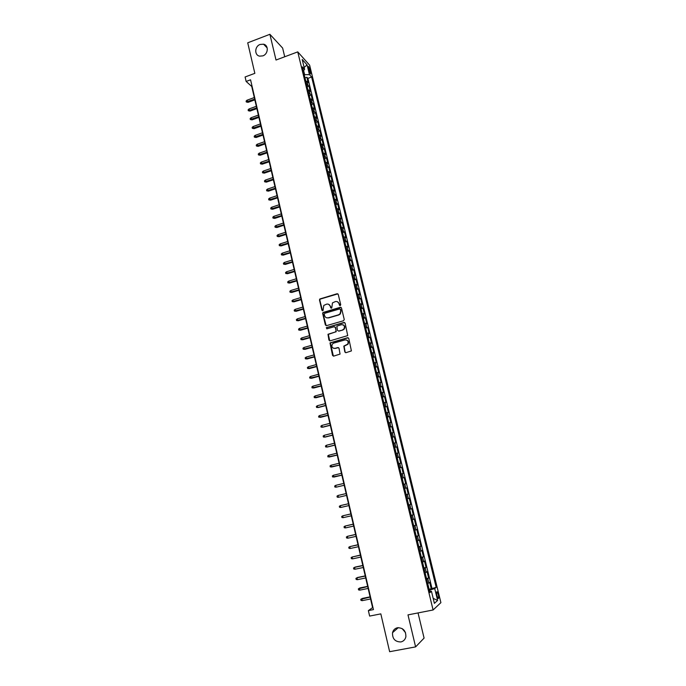<?xml version="1.0" encoding="UTF-8"?>
<svg xmlns="http://www.w3.org/2000/svg" width="686" height="686" viewBox="0 0 686 686"><rect width="100%" height="100%" fill="white"/><g stroke="black" fill="none" stroke-linecap="round" stroke-linejoin="round"><path stroke-width="1.03" d="M340.222 305.622L340.719 304.747L338.258 294.431L337.083 293.745L319.787 299.01L319.496 300.005L321.914 310.269L323.037 310.561L323.766 305.442L326.579 304.164C328.44 303.812 329.692 304.55 330.318 306.376L330.635 307.705L331.775 307.988L332.453 302.912L335.317 301.583C337.195 301.231 338.447 301.969 339.081 303.795L339.399 305.133L340.222 305.622M397.494 627.741C394.913 628.35 393.258 629.997 392.538 632.672C392.272 638.752 395.042 641.847 400.838 641.95C403.505 641.324 405.186 639.618 405.872 636.831C405.992 630.811 403.197 627.784 397.494 627.741M402.082 628.548L405.537 632.681M260.148 44.444C254.575 46.279 254.206 55.326 259.677 56.149L262.841 55.866C268.312 54.083 268.861 45.25 263.578 44.204L260.148 44.444M438.303 594.565L437.154 591.786C436.459 591.546 436.399 592.858 436.973 595.731L438.122 598.509C438.826 598.749 438.886 597.429 438.303 594.565M344.826 351.952L346.01 352.673L351.412 350.915L348.771 338.43L347.588 337.718L330 342.897L332.53 355.382L333.705 356.103L340.042 354.096L339.03 348.265L337.846 347.545L334.982 348.351C332.144 348.256 331.269 346.824 332.341 344.055L333.739 343.094L344.989 339.922C347.776 339.973 348.694 341.371 347.725 344.123L343.806 346.113L344.826 351.952L345.684 352.707M284.716 56.767L282.632 48.063L269.89 34.3L247.723 42.815L254.84 73.342L245.099 76.978L246.137 81.454L250.561 79.808L373.441 609.605L368.373 610.617L369.634 616.079L380.824 613.876L389.639 651.7L415.605 646.889L424.085 638.109L418.04 612.924M269.89 34.3L276.012 60.034L297.741 51.879L433.098 609.983L407.99 614.888L415.605 646.889M343.532 320.748L344.243 319.496L341.491 307.98L340.316 307.285L322.926 312.524L322.669 313.485L325.37 324.95L326.536 325.644L343.532 320.748M345.127 323.166L347.716 335.608L330.112 340.831L328.937 340.119L327.985 334.271L335.377 331.973L336.089 330.721L335.308 327.445L334.133 326.742L326.973 328.8L326.313 327.659L343.943 322.454L345.127 323.166M429.102 589.205L431.22 588.785L429.659 582.371L428.87 582.989L427.832 578.701L426.675 579.207M426.512 578.53L428.621 578.101L427.069 571.712L426.272 572.287L425.234 568.017L424.077 568.497M423.931 567.897L426.032 567.459L424.488 561.097L423.682 561.628L422.653 557.375L421.487 557.829M421.358 557.306L423.459 556.861L421.916 550.515L421.101 551.012L420.072 546.776L418.906 547.205M418.803 546.751L420.887 546.296L419.352 539.985L418.537 540.431L417.508 536.212L416.342 536.624M416.248 536.238L418.331 535.783L416.805 529.489L415.973 529.892L414.953 525.69L413.778 526.076M413.701 525.759L415.785 525.296L414.258 519.028L413.426 519.396L412.406 515.212L411.231 515.572M411.171 515.323L413.246 514.86L411.729 508.609L410.88 508.943L409.868 504.767L408.693 505.11M408.65 504.93L410.717 504.459L409.208 498.233L408.35 498.525L407.338 494.366L406.163 494.683M406.138 494.572L408.196 494.092L406.695 487.892L405.829 488.14L404.826 483.999L403.642 484.29L405.692 483.767L404.191 477.593L402.133 478.082L404.191 477.593M403.317 477.799L402.313 473.674L403.188 473.486L401.696 467.329L399.646 467.826M399.629 467.758L400.813 467.5L399.818 463.384L400.701 463.239L399.209 457.108L397.16 457.605M397.125 457.468L398.317 457.236L397.323 453.137L398.214 453.026L396.731 446.92L394.69 447.426M394.639 447.221L395.839 447.006L394.844 442.933L395.745 442.856L394.261 436.776L392.229 437.282M392.16 437.016L393.361 436.819L392.375 432.763L393.284 432.729L391.809 426.666L389.777 427.181M389.699 426.846L390.9 426.675L389.914 422.627L390.823 422.627L389.356 416.591L387.333 417.105M387.238 416.711L388.439 416.565L387.461 412.526L388.379 412.569L386.921 406.558L384.897 407.081M384.786 406.618L385.995 406.489L385.018 402.468L385.944 402.553L384.486 396.559L382.471 397.083M382.342 396.559L383.551 396.457L382.582 392.452L383.517 392.572L382.068 386.595L380.053 387.127M379.915 386.535L381.124 386.45L380.155 382.462L381.099 382.617L379.65 376.674L377.652 377.206M377.489 376.554L378.706 376.494L377.737 372.515L378.689 372.712L377.249 366.778L375.251 367.327M375.079 366.607L376.297 366.564L375.328 362.602L376.288 362.834L374.856 356.926L372.858 357.475M372.67 356.694L373.887 356.677L372.935 352.733L373.896 352.998L372.464 347.107L370.474 347.665M370.277 346.824L371.495 346.824L370.543 342.889L371.512 343.197L370.088 337.332L368.108 337.889M367.885 336.989L369.111 337.006L368.159 333.087L369.137 333.43L367.722 327.582L365.741 328.148M365.509 327.188L366.736 327.222L365.784 323.32L366.77 323.698L365.355 317.875L363.383 318.441M363.134 317.421L364.369 317.481L363.426 313.588L364.412 313.999L363.005 308.203L361.042 308.769M360.776 307.688L362.011 307.765L361.068 303.898L362.071 304.344L360.665 298.564L358.701 299.139M358.418 297.998L359.661 298.093L358.718 294.234L359.73 294.714L358.324 288.952L356.368 289.535M356.077 288.334L357.312 288.454L356.386 284.604L357.397 285.127L356 279.382L354.045 279.974M353.744 278.713L354.979 278.85L354.053 275.017L355.074 275.566L353.684 269.847L351.738 270.438M351.412 269.118L352.655 269.281L351.729 265.465L352.758 266.048L351.369 260.346L349.431 260.946M349.097 259.565L350.34 259.745L349.414 255.938L350.452 256.555L349.071 250.879L347.133 251.479M346.782 250.047L348.034 250.244L347.107 246.454L348.154 247.106L346.773 241.446L344.844 242.055M344.483 240.563L345.735 240.777L344.818 236.996L345.864 237.682L344.492 232.048L342.563 232.657M342.185 231.105L343.437 231.345L342.528 227.581L343.583 228.301L342.211 222.684L340.29 223.293M339.904 221.689L341.156 221.947L340.247 218.191L341.302 218.945L339.947 213.346L338.026 213.963M337.623 212.308L338.884 212.574L337.975 208.844L339.038 209.624L337.684 204.051L335.771 204.668M335.351 202.953L336.612 203.245L335.711 199.523L336.783 200.338L335.428 194.781L333.525 195.407M333.096 193.641L334.356 193.949L333.456 190.236L334.536 191.085L333.19 185.546L331.278 186.18M330.841 184.354L332.101 184.68L331.209 180.984L332.29 181.867L330.952 176.345L329.048 176.979M328.594 175.101L329.863 175.445L328.963 171.766L330.06 172.675L328.723 167.178L326.828 167.813M326.356 165.883L327.625 166.244L326.733 162.573L327.831 163.517L326.502 158.046L324.607 158.689M324.126 156.7L325.396 157.077L324.512 153.424L325.61 154.393L324.289 148.939L322.403 149.582M321.906 147.55L323.183 147.944L322.291 144.3L323.406 145.303L322.086 139.867L320.199 140.519M319.693 138.426L320.971 138.838L320.088 135.211L321.202 136.248L319.882 130.829L318.004 131.48M317.489 129.337L318.767 129.765L317.884 126.147L319.007 127.219L317.695 121.816L315.817 122.477M315.286 120.282L316.572 120.727L315.689 117.126L316.821 118.224L315.509 112.838L313.639 113.499M313.099 111.252L314.377 111.724L313.511 108.131L314.642 109.254L313.339 103.895L311.47 104.564M310.912 102.265L312.199 102.746L311.333 99.161L312.464 100.328L311.17 94.977L309.309 95.646M308.743 93.305L310.029 93.802L309.154 90.235L310.304 91.418L309.009 86.093L306.573 84.369M307.156 86.77L309.009 86.093M308.366 68.18L310.587 74.037L310.295 70.315L308.546 66.405L308.366 68.18M297.741 51.879L309.626 65.17L440.901 602.642L433.098 609.983M431.22 588.785L436.185 587.336L311.633 77.004L309.455 74.628L304.224 74.714M436.185 587.336L434.718 588.562L437.617 600.422L434.392 603.363L431.46 591.298L429.925 592.593L302.329 66.876L304.61 69.355L302.209 59.476L307.079 64.887L309.455 74.628M431.931 588.194L307.911 78.367L306.856 77.244L308.151 82.552L305.707 80.811M310.029 93.802L311.17 94.977M312.199 102.746L313.339 103.895M314.377 111.724L315.509 112.838M316.572 120.727L317.695 121.816M318.767 129.765L319.882 130.829M320.971 138.838L322.086 139.867M323.183 147.944L324.289 148.939M325.396 157.077L326.502 158.046M327.625 166.244L328.723 167.178M329.863 175.445L330.952 176.345M332.101 184.68L333.19 185.546M334.356 193.949L335.428 194.781M336.612 203.245L337.684 204.051M338.884 212.574L339.947 213.346M341.156 221.947L342.211 222.684M343.437 231.345L344.492 232.048M345.735 240.777L346.773 241.446M348.034 250.244L349.071 250.879M350.34 259.745L351.369 260.346M352.655 269.281L353.684 269.847M354.979 278.85L356 279.382M357.312 288.454L358.324 288.952M359.661 298.093L360.665 298.564M362.011 307.765L363.005 308.203M364.369 317.481L365.355 317.875M366.736 327.222L367.722 327.582M369.111 337.006L370.088 337.332M371.495 346.824L372.464 347.107M373.887 356.677L374.856 356.926M376.297 366.564L377.249 366.778M378.706 376.494L379.65 376.674M381.124 386.45L382.068 386.595M383.551 396.457L384.486 396.559M385.995 406.489L386.921 406.558M388.439 416.565L389.356 416.591M390.9 426.675L391.809 426.666M393.361 436.819L394.261 436.776M395.839 447.006L396.731 446.92M398.317 457.236L399.209 457.108M400.813 467.5L401.696 467.329M405.692 483.767L404.826 483.999M408.196 494.092L407.338 494.366M410.717 504.459L409.868 504.767M413.246 514.86L412.406 515.212M415.785 525.296L414.953 525.69M418.331 535.783L417.508 536.212M420.887 546.296L420.072 546.776M423.459 556.861L422.653 557.375M426.032 567.459L425.234 568.017M428.621 578.101L427.832 578.701M430.079 591.341L429.342 590.192M304.61 74.577L303.624 70.512M246.137 81.454L251.736 86.453L372.584 607.616L368.373 610.617M305.004 77.921L306.856 77.244M307.911 78.367L311.633 77.004M303.298 70.898L304.61 69.355M309.154 90.235L307.868 89.729M311.333 99.161L310.046 98.673M313.511 108.131L312.224 107.651M315.689 117.126L314.411 116.663M317.884 126.147L316.606 125.71M320.088 135.211L318.81 134.79M322.291 144.3L321.022 143.897M324.512 153.424L323.235 153.038M326.733 162.573L325.464 162.205M328.963 171.766L327.702 171.414M331.209 180.984L329.94 180.65M333.456 190.236L332.187 189.919M335.711 199.523L334.451 199.223M337.975 208.844L336.715 208.561M340.247 218.191L338.987 217.934M342.528 227.581L341.268 227.34M344.818 236.996L343.566 236.773M347.107 246.454L345.864 246.248M349.414 255.938L348.171 255.758M351.729 265.465L350.486 265.293M354.053 275.017L352.81 274.872M356.386 284.604L355.142 284.484M358.718 294.234L357.483 294.123M361.068 303.898L359.833 303.804M363.426 313.588L362.191 313.519M365.784 323.32L364.558 323.278M368.159 333.087L366.933 333.062M370.543 342.889L369.317 342.88M372.935 352.733L371.709 352.741M375.328 362.602L374.11 362.637M377.737 372.515L376.52 372.567M380.155 382.462L378.946 382.539M382.582 392.452L381.373 392.546M385.018 402.468L383.808 402.588M387.461 412.526L386.252 412.672M389.914 422.627L388.713 422.79M392.375 432.763L391.174 432.943M394.844 442.933L393.653 443.139M397.323 453.137L396.131 453.369M399.818 463.384L398.626 463.633M402.313 473.674L401.13 473.949M404.646 488.441L405.829 488.14M407.175 498.842L408.35 498.525M409.705 509.286L410.88 508.943M412.252 519.765L413.426 519.396M414.807 530.287L415.973 529.892M417.371 540.851L418.537 540.431M419.943 551.45L421.101 551.012M422.525 562.091L423.682 561.628M425.114 572.776L426.272 572.287M431.46 591.298L429.625 591.358M427.721 583.503L428.87 582.989M429.779 590.097L434.718 588.562M304.138 67.442L307.079 64.887M437.617 600.422L433.183 598.389M339.947 305.639L339.381 303.924L337.461 301.754M328.663 304.31L330.626 306.496L331.201 308.22M337.872 293.865L320.105 299.139L319.822 300.134L322.489 310.775M341.079 307.388L323.243 312.645L322.995 313.605L326.159 325.679M340.428 309.437L339.604 308.949L324.727 313.296L324.229 314.171L324.564 315.577C325.19 317.404 326.433 318.15 328.302 317.807L338.481 314.848L340.05 313.819L340.762 310.852L340.17 309.052M326.656 317.815L328.302 317.807M340.728 309.558L341.062 310.972L340.359 313.931L338.781 314.968L328.611 317.918M334.837 326.81L335.617 327.548L336.191 331.724L328.302 334.365L329.769 340.865M344.664 322.54L326.973 327.531L326.768 328.826M342.554 329.915L343.952 328.954C345.032 326.176 344.149 324.752 341.302 324.684L336.843 326.159L337.409 330.343L338.592 331.046L342.854 330.017L344.252 329.048C345.29 327.111 344.861 325.679 342.966 324.77M342.854 330.017L338.893 331.149M346.541 339.973C348.479 340.805 348.968 342.22 348.016 344.209L344.115 346.19L345.127 352.029M333.842 348.402L334.982 348.351M338.49 347.596L335.291 348.428M348.265 337.778L330.309 342.983L333.405 356.137M248.006 102.351L246.291 101.974L246.094 101.108L246.986 100.225L248.006 102.351L254.849 99.847M246.291 101.974L254.678 99.118M246.986 100.225L254.309 97.541M250.021 111.089L248.306 110.729L248.109 109.854L249.001 108.971L250.021 111.089L256.873 108.602M248.306 110.729L256.71 107.882M249.001 108.971L256.341 106.304M252.036 119.861L250.33 119.51L250.124 118.627L251.025 117.752L252.036 119.861L258.914 117.392M250.33 119.51L258.751 116.689M251.025 117.752L258.382 115.102M254.069 128.668L252.354 128.316L252.156 127.433L253.048 126.567L254.069 128.668L260.954 126.207M252.354 128.316L260.8 125.521M253.048 126.567L260.431 123.926M256.101 137.5L254.395 137.157L254.189 136.274L255.089 135.408L256.101 137.5L263.012 135.056M254.395 137.157L262.849 134.387M255.089 135.408L262.481 132.784M258.142 146.367L256.435 146.024L256.23 145.14L257.13 144.283L258.142 146.367L265.07 143.94M256.435 146.024L264.916 143.28M257.13 144.283L264.547 141.676M260.191 155.259L258.476 154.925L258.27 154.041L259.179 153.184L260.191 155.259L267.137 152.841M258.476 154.925L266.983 152.198M259.179 153.184L266.614 150.594M262.249 164.177L260.534 163.86L260.328 162.968L261.237 162.119L262.249 164.177L269.204 161.785M260.534 163.86L269.058 161.159M261.237 162.119L268.689 159.546M264.316 173.138L262.601 172.821L262.395 171.929L263.304 171.08L264.316 173.138L271.287 170.754M262.601 172.821L271.142 170.145M263.304 171.08L270.773 168.524M266.382 182.124L264.667 181.816L264.462 180.915L265.371 180.075L266.382 182.124L273.371 179.758M264.667 181.816L273.234 179.157M265.371 180.075L272.856 177.537M268.466 191.137L266.743 190.845L266.537 189.936L267.454 189.104L268.466 191.137L275.472 188.787M266.743 190.845L275.335 188.213M267.454 189.104L274.957 186.575M270.55 200.183L268.826 199.9L268.62 198.991L269.538 198.16L270.55 200.183L277.573 197.851M268.826 199.9L277.436 197.294M269.538 198.16L277.058 195.656M272.642 209.264L270.919 208.99L270.713 208.072L271.63 207.249L272.642 209.264L279.682 206.949M270.919 208.99L279.554 206.4M271.63 207.249L279.168 204.762M274.743 218.38L273.019 218.105L272.805 217.196L273.731 216.373L274.743 218.38L281.792 216.073M273.019 218.105L281.672 215.55M273.731 216.373L281.294 213.895M276.844 227.52L275.12 227.255L274.915 226.337L275.841 225.523L276.844 227.52L283.918 225.231M275.12 227.255L283.798 224.725M275.841 225.523L283.412 223.07M278.962 236.696L277.238 236.438L277.024 235.521L277.959 234.706L278.962 236.696L286.053 234.423M277.238 236.438L285.933 233.935M277.959 234.706L285.548 232.271M281.08 245.905L279.356 245.657L279.142 244.73L280.077 243.924L281.08 245.905L288.189 243.65M279.356 245.657L288.077 243.17M280.077 243.924L287.691 241.506M283.215 255.141L281.483 254.909L281.269 253.983L282.212 253.177L283.215 255.141L290.332 252.902M281.483 254.909L290.229 252.448M282.212 253.177L289.844 250.776M285.35 264.419L283.618 264.187L283.404 263.261L284.347 262.455L285.35 264.419L292.493 262.198M283.618 264.187L292.382 261.752M284.347 262.455L291.996 260.071M287.494 273.723L285.762 273.5L285.548 272.565L286.491 271.776L287.494 273.723L294.654 271.519M285.762 273.5L294.551 271.09M286.491 271.776L294.165 269.409M289.646 283.061L287.914 282.846L287.7 281.912L288.652 281.123L289.646 283.061L296.824 280.874M287.914 282.846L296.721 280.463M288.652 281.123L296.335 278.773M291.807 292.433L290.075 292.227L289.861 291.284L290.804 290.504L291.198 292.193L291.807 292.433L298.993 290.264M290.075 292.227L298.907 289.869M290.804 290.504L298.513 288.171M293.968 301.831L292.236 301.643L292.022 300.7L292.973 299.919L293.368 301.617L293.968 301.831L301.18 299.679M292.236 301.643L301.094 299.31M292.973 299.919L300.7 297.604M296.146 311.273L294.414 311.084L294.191 310.141L295.151 309.369L295.546 311.067L296.146 311.273L303.375 309.137M294.414 311.084L303.289 308.777M295.151 309.369L302.895 307.071M298.324 320.748L296.592 320.568L296.378 319.616L297.338 318.844L297.733 320.559L298.324 320.748L305.57 318.621M296.592 320.568L305.493 318.287M297.338 318.844L305.099 316.572M300.519 330.249L298.787 330.077L298.564 329.126L299.525 328.362L299.919 330.077L300.519 330.249L307.782 328.148M298.787 330.077L307.705 327.822M299.525 328.362L307.311 326.107M302.715 339.784L300.983 339.63L300.76 338.67L301.729 337.915L302.123 339.639L302.715 339.784L309.995 337.701M300.983 339.63L309.926 337.401M301.729 337.915L309.523 335.677M304.918 349.363L303.186 349.208L302.963 348.248L303.932 347.493L304.335 349.225L304.918 349.363L312.224 347.296M303.186 349.208L312.156 347.013M303.932 347.493L311.753 345.281M307.139 358.967L305.399 358.821L305.176 357.86L306.153 357.114L306.548 358.847L307.139 358.967L314.454 356.917M305.399 358.821L314.394 356.651M306.153 357.114L313.991 354.911M309.36 368.605L307.62 368.476L307.397 367.507L308.374 366.77L308.777 368.511L309.36 368.605L316.692 366.581M307.62 368.476L316.632 366.333M308.374 366.77L316.229 364.583M311.59 378.286L309.849 378.158L309.626 377.189L310.604 376.451L311.007 378.2L311.59 378.286L318.939 376.271M309.849 378.158L318.887 376.048M310.604 376.451L318.484 374.29M313.828 387.993L312.087 387.882L311.856 386.904L312.842 386.175L313.245 387.933L313.828 387.993L321.194 386.004M312.087 387.882L321.151 385.789M312.842 386.175L320.739 384.031M316.066 397.743L314.325 397.64L314.102 396.662L315.088 395.933L315.5 397.691L316.066 397.743L323.458 395.771M314.325 397.64L323.415 395.573M315.088 395.933L323.012 393.815M325.696 405.392L317.755 407.493L316.58 407.424L316.357 406.446L317.344 405.726L317.755 407.493L318.321 407.527L325.73 405.563M317.344 405.726L325.284 403.625M327.977 415.253L318.844 417.251L318.613 416.265L319.607 415.553L320.019 417.328L320.585 417.337L328.011 415.399M319.607 415.553L327.565 413.478M330.275 425.14L322.291 427.198L321.108 427.112L320.885 426.126L321.88 425.414L322.291 427.198L322.857 427.189L330.3 425.277M321.88 425.414L329.855 423.356M332.573 435.07L324.572 437.102L323.389 437.008L323.157 436.022L324.161 435.318L324.572 437.102L325.138 437.076L332.599 435.181M324.161 435.318L332.161 433.278M334.888 445.034L326.862 447.049L325.679 446.946L325.447 445.951L326.45 445.257L326.862 447.049L327.419 447.006L334.905 445.12M326.45 445.257L334.468 443.233M337.203 455.032L327.968 456.919L327.736 455.916L328.748 455.23L329.16 457.022L337.22 455.101M328.748 455.23L336.783 453.223M339.527 465.065L330.275 466.926L330.043 465.923L331.055 465.237L331.467 467.037L339.544 465.117M331.055 465.237L339.107 463.256M341.868 475.141L332.581 476.967L332.35 475.955L333.37 475.278L333.782 477.096L341.877 475.175M333.37 475.278L341.448 473.323M336.655 487.06L344.209 485.259L336.655 487.06M335.686 485.362L336.106 487.18L334.905 487.043L334.674 486.031L335.686 485.362L343.789 483.424M338.438 497.307L337.229 497.161L336.998 496.15L338.018 495.481L346.138 493.568L338.558 495.352L338.018 495.481L338.438 497.307L346.559 495.395M340.779 507.469L339.57 507.314L339.33 506.302L340.359 505.633L348.497 503.747L340.899 505.488L340.359 505.633L340.779 507.469L348.925 505.582M350.855 513.917L342.708 515.829L343.129 517.673L351.292 515.803M343.129 517.673L341.911 517.51L341.679 516.489L342.708 515.829L350.863 513.96M353.23 524.147L345.067 526.059L345.487 527.911L353.676 526.068M345.487 527.911L344.269 527.74L344.029 526.711L345.067 526.059L353.247 524.215M355.614 534.42L347.425 536.332L347.853 538.184L356.06 536.366M347.853 538.184L346.627 538.004L346.396 536.975L347.425 536.332L355.631 534.505M357.998 544.727L349.8 546.639L350.229 548.5L358.461 546.699M350.229 548.5L349.002 548.311L348.762 547.274L349.8 546.639L358.023 544.838M360.399 555.077L352.184 556.989L352.613 558.85L360.862 557.075M352.613 558.85L351.378 558.653L351.138 557.615L352.184 556.989L360.433 555.206M362.808 565.461L355.099 567.099L354.576 567.373L355.005 569.243L363.28 567.494M355.005 569.243L353.77 569.037L353.53 567.991L354.576 567.373L362.843 565.616M365.226 575.888L357.492 577.509L356.977 577.792L357.415 579.679L365.707 577.946M357.415 579.679L356.163 579.456L355.923 578.409L356.977 577.792L365.269 576.06M359.824 590.14L358.572 589.917L358.332 588.871L359.901 587.945L359.387 588.254L359.824 590.14L368.133 588.434M358.332 588.871L367.696 586.547M359.901 587.945L367.653 586.35M362.242 600.653L360.99 600.413L360.75 599.358L362.311 598.432L361.805 598.758L362.242 600.653L370.577 598.964M360.75 599.358L370.14 597.069M362.311 598.432L370.088 596.854M307.86 84.884L306.994 81.334M309.017 70.787L310.295 70.315M309.712 72.639L310.767 72.253M398.283 627.639L392.538 632.672M436.699 591.881L437.154 591.786M267.188 47.943L263.578 44.204"/></g></svg>
